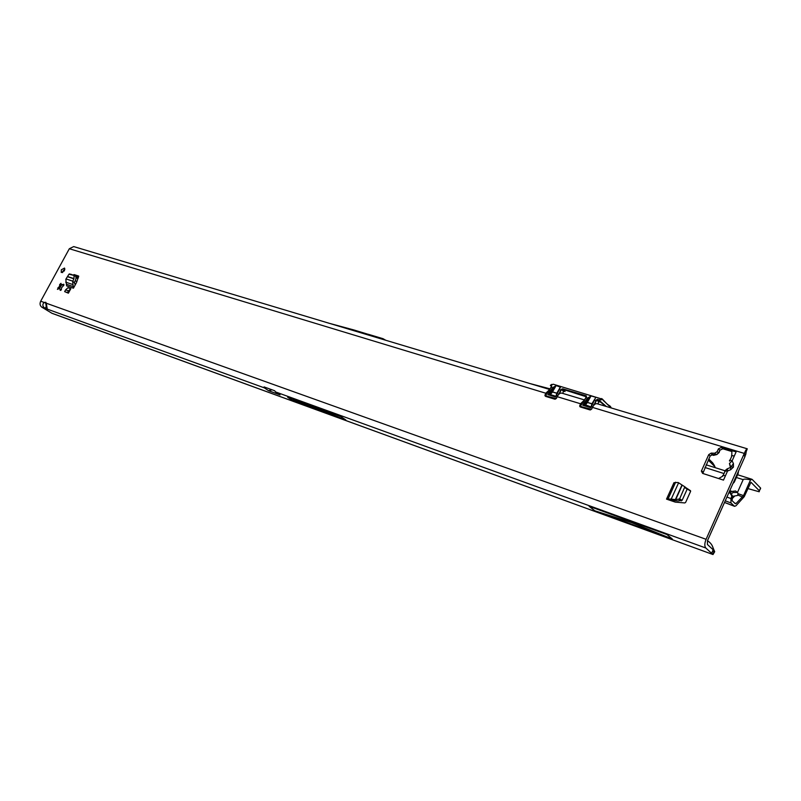 <?xml version="1.0" encoding="UTF-8"?>
<svg xmlns="http://www.w3.org/2000/svg" width="801" height="801" viewBox="0 0 801 801"><rect width="100%" height="100%" fill="white"/><g stroke="black" fill="none" stroke-linecap="round" stroke-linejoin="round"><path stroke-width="1.2" d="M724.635 471.048L726.877 469.056L725.235 470.828M724.605 471.118L727.558 471.018L730.702 469.696L730.532 467.434M730.702 469.696L733.466 467.083L733.436 463.589L731.033 466.853M63.78 285.306L61.517 287.819L61.397 289.702L60.225 290.332L59.935 288.861L59.194 288.61L57.412 289.361L59.685 285.847L59.634 284.625L60.976 283.344L61.266 284.796L63.8 284.295L63.78 285.306M62.588 272.6L63.069 270.908L64.931 269.096M61.337 269.767L64.541 268.055L64.46 270.778L61.256 272.51L61.337 269.767M690.512 490.723L685.866 487.659M690.352 490.572L690.572 491.434L685.616 502.427L684.785 502.938L675.313 502.127L666.512 499.123L673.961 482.693L678.157 482.502L684.835 486.818L679.598 498.943L682.142 500.285L687.108 489.301L684.805 487.429M68.486 290.853L65.602 289.872L67.905 287.759L70.798 288.73L68.486 290.853L67.534 292.615L68.395 293.176L70.798 288.73M68.395 293.176L64.641 291.634L67.534 292.615M74.483 275.394L73.472 275.063M73.632 274.833L75.614 275.754M78.638 276.055L74.103 274.583M78.708 276.095L76.546 282.463L73.432 288.19L66.603 285.887L65.822 279.239L68.946 274.242L75.985 275.874L69.317 273.952M718.577 478.527L722.852 476.124C722.192 475.253 723.043 475.173 725.396 475.854L723.493 480.109L702.637 473.411L701.366 471.108L708.725 454.658L711.168 453.116L714.702 453.236L717.155 451.684L718.437 448.83L721.471 447.369L731.213 450.332L731.884 451.454L731.764 455.659M733.436 463.589L732.104 460.875L736.149 451.824L731.613 450.643M714.302 550.888L713.05 550.437L714.382 550.908L712.82 554.402L705.831 548.004C704.409 546.242 704.5 543.348 706.082 539.303L744.299 453.416L745.651 454.838L746.111 452.495M597.416 403.834L597.135 403.724C595.443 403.414 593.881 404.625 592.47 407.379L591.719 408.981L589.916 409.902L580.385 406.988L579.674 406.157L580.545 403.764L584.44 400.069M562.172 393.251L561.891 393.141C560.169 392.82 558.607 394.002 557.206 396.685L556.475 398.247L554.723 399.158L545.591 396.375L544.93 395.674L545.781 393.221L549.626 389.636M711.989 545.271L714.692 551.709L713 554.542L52.045 313.331L41.762 307.123C39.95 305.682 39.599 303.719 40.691 301.216L69.327 248.731L73.702 246.578L549.706 389.486M41.762 307.123L47.239 309.106L46.288 303.219L45.827 302.307L44.045 302.418L46.278 303.299M690.642 491.153L687.198 488.91M78.678 276.645L75.845 275.724M702.797 473.461L710.117 456.059L712.56 454.517L716.094 454.638L718.537 453.096L719.819 450.242L722.842 448.78L731.884 451.534M59.314 288.72L61.617 285.006M743.638 455.128L744.99 456.55L745.29 454.728M744.99 456.55L707.523 540.555L707.403 544.46L714.382 550.908M730.422 467.424L729.441 463.499L732.104 460.875C729.891 459.934 729.07 459.954 729.661 460.935L729.611 461.146M734.257 456.059C731.884 455.399 731.023 455.519 731.683 456.42L730.001 460.175M271.569 389.636L268.625 390.718L264.36 387.864L264.08 386.923L274.623 390.738L275.694 391.979L705.831 548.004M594.823 510.778L672.329 539.033L666.923 534.527L589.115 506.282L594.823 510.778L631.779 522.663L672.329 539.033M292.675 400.63L345.902 420.034L340.976 416.64L287.689 397.276L292.675 400.63L294.938 400.18L345.902 420.034M268.625 390.718L280.06 394.903L275.694 391.979M719.959 449.972L719.158 452.485L716.885 454.537L713.531 455.358L711.488 454.728M367.999 334.928L368.32 334.287L383.018 338.693L385.742 340.255M745.921 452.435L747.273 448.8L597.135 403.724M592.47 407.379L744.299 453.416C745.751 450.042 746.742 448.5 747.273 448.8M368.28 334.357L354.513 330.142L354.192 330.783M40.691 301.216L44.045 302.418C42.173 304.67 42.563 306.653 45.226 308.375L46.238 306.533M46.188 306.112L45.817 303.519M713 554.542L51.614 313.131M707.453 540.725C710.877 542.828 712.9 545.831 713.491 549.746M713.531 455.358L712.099 454.547M57.902 287.799L59.524 288.821M59.935 288.861L60.956 290.162M61.266 284.796L63.83 285.206M61.547 285.126L60.005 286.047L59.274 288.35M329.231 323.294L354.513 330.142M529.872 383.529L550.067 388.865M297.381 401.071L296.51 400.48M738.492 471.108L738.121 473.531L734.297 482.122L732.945 483.554M730.362 467.444L730.302 466.913M730.282 467.534L727.408 468.755L727.558 471.018L725.396 475.854M75.224 284.896L74.413 282.643L72.661 281.501L73.432 288.19M72.661 281.501L73.972 278.608L74.052 275.494M75.985 275.874L75.905 278.988L74.413 282.643M71.409 274.393L69.307 273.952M65.602 289.872L64.641 291.634M671.478 500.825L672.139 500.375L670.657 499.063L666.512 499.123M670.657 499.063L675.664 499.634L679.598 498.943M682.142 500.285L678.207 500.975L672.139 500.375M684.765 486.708L687.108 489.301M598.037 403.994L598.617 401.752L596.495 399.819L597.977 399.298L606.307 406.477M562.843 393.431L563.413 391.228L561.251 389.316L562.692 388.805L586.282 395.824L585.972 397.596L587.513 398.057L591.218 395.944L595.744 397.286L594.432 400.12L595.994 400.59L596.495 399.819M563.834 391.138L565.106 391.519L563.413 391.228M599.038 401.651L600.329 402.042L598.617 401.752M556.825 393.341L559.258 389.616L555.644 397.006L547.884 394.643L552.63 387.644L556.274 385.581L560.62 386.863L559.258 389.616L560.76 390.067L561.251 389.316M592.029 403.934L594.432 400.12L590.818 407.689L582.707 405.226L587.513 398.057L588.375 398.608L590.898 396.245L587.383 402.392L591.909 403.754L594.392 399.829M551.559 386.442L551.418 385.581L551.148 387.203L553.471 388.175L555.964 385.882L552.48 391.869L556.815 393.181L560.31 387.163L556.274 385.581M555.333 399.178L546.382 396.445L545.902 394.883L546.392 396.054L556.224 398.628M590.557 409.922L581.176 407.058L580.655 405.456L581.196 406.658L591.508 409.321M586.382 396.815L562.632 389.286L560.76 390.067L558.768 394.362M582.677 402.132L583.729 401.511L580.795 405.406M605.486 406.237L597.896 399.789L595.994 400.59L593.992 405.046M547.904 391.639L548.925 391.018L546.032 394.833M551.769 386.252L550.387 385.531L551.488 385.481M611.143 407.929L604.304 401.311M607.809 404.815L602.682 399.419M551.088 387.183L551.649 386.452M584.249 405.226L584.56 404.044L583.939 405.136M549.406 394.653L549.876 393.651L548.975 392.76M590.818 407.689L591.919 405.747M591.238 406.427L591.869 403.834L587.343 402.472L585.541 404.865L590.958 406.918M591.869 404.105L591.468 405.897L592.239 403.974M585.541 404.865L584.73 404.205L586.522 401.842L584.59 404.074L583.819 403.303M555.644 397.006L548.895 394.493L555.684 396.605L556.745 395.113M556.335 395.243L556.735 393.501L556.325 395.253M556.134 395.704L556.775 393.271L552.43 391.959L550.667 394.302L549.876 393.651L551.288 391.919L549.736 393.521M550.667 394.302L550.027 394.843M552.219 392.41L551.328 391.959L552.48 391.869L551.629 391.339L551.288 391.919L550.447 391.389M548.895 394.493L547.884 394.643M559.008 389.586L560.62 386.863M582.707 405.226L590.717 407.208L583.739 405.076M587.123 402.933L585.321 401.892M729.791 490.623L731.964 491.424L735.578 490.973L737.491 492.415L743.168 479.649C743.588 478.898 746.041 478.948 750.557 479.789L752.239 479.489L760.62 488.089L760.409 489.031M750.557 479.789L743.528 495.609L736.019 503.589L735.308 503.749L732.024 500.575L732.555 497.331L731.583 496.81L730.933 498.572L730.953 502.968L734.567 506.322L736.019 505.741L744.229 496.68L750.938 482.232L759.398 490.843L759.198 491.774L747.834 488.55M743.528 495.609L738.031 493.666L737.601 495.459L732.775 496.31M737.501 492.435L733.065 492.505L731.473 493.746M76.015 277.847L78.007 278.498M731.583 496.81L731.774 495.929L729.971 492.965L728.92 492.575M729.791 492.905L731.964 491.424M732.054 498.703L734.387 496.4M737.491 492.415L738.031 493.666M736.019 503.589L734.457 502.918M731.083 493.566L732.755 496.45L732.555 497.331M715.123 467.644L714.782 466.332L714.682 467.454M714.412 465.661L713.491 464.019M733.466 467.083L731.013 466.893M730.752 467.243L729.651 463.719M60.075 290.022L60.646 290.383M580.545 403.764L557.206 396.685M545.781 393.221L69.327 248.731M46.288 303.219L706.082 539.303M47.239 309.106L264.36 387.864M579.914 406.688L580.515 406.908M718.437 448.83L719.819 450.242M721.471 447.369L722.842 448.78M717.155 451.684L718.537 453.096M714.702 453.236L716.094 454.638M711.168 453.116L712.56 454.517M708.725 454.658L710.117 456.059M701.516 470.648L702.938 472.009M545.05 394.773L545.741 395.374M579.804 405.346L580.495 405.967M355.554 330.613L355.304 331.123M367.879 334.307L367.629 334.818M711.709 553.06L713.27 549.546M714.112 551.499L712.79 551.018M63.169 284.335L63.94 284.826M59.634 284.625L60.976 285.486M268.966 390.868L271.95 389.777M294.067 399.589L294.938 400.18M293.877 399.519L294.868 400.19M292.645 399.078L294.558 400.37M637.206 523.744L639.428 525.556M632.88 522.172L634.873 523.794M629.776 521.04L631.779 522.663M624.94 519.288L627.183 521.101M73.522 286.668L66.693 284.385M72.511 284.435L65.682 282.162M72.811 281.171L66.052 278.938M73.922 278.818L67.885 276.836M73.972 278.608L68.005 276.655M76.175 276.355L74.253 275.975M72.711 281.391L74.463 282.543M667.804 499.323L675.263 482.863M668.174 498.703L675.654 482.192M671.208 499.133L678.617 482.783M675.363 499.624L681.971 485.005M675.664 499.634L682.212 485.156M681.401 500.875L678.858 499.524M670.817 499.093L672.299 500.405M551.048 387.183L551.488 386.523L550.507 385.311L553.271 384.23L602.512 399.228M546.683 396.705L546.392 396.054M565.106 391.519L562.692 388.805M586.472 396.545L586.282 395.824M581.466 407.319L581.196 406.658M600.329 402.042L597.977 399.298M604.284 401.511L602.642 399.549L598.858 400.069L601.591 398.558L602.542 399.238M548.865 391.008L551.148 387.203L548.925 391.018M558.477 394.693L558.527 393.912M583.659 401.491L585.972 397.596L583.729 401.511M593.721 405.356L593.741 404.525M595.744 397.286L591.218 395.944M607.809 404.575L610.312 406.297L607.829 404.635M610.282 406.257L611.013 407.459M580.725 405.396L582.637 402.052M545.972 394.823L547.864 391.569M596.334 400.81L594.192 404.835M561.09 390.287L558.938 394.192M610.322 406.528L611.183 407.939M602.642 399.549L604.314 401.391M553.471 388.175L551.549 391.509M556.905 393.341L558.918 389.747M549.706 393.491L549.085 394.553M550.507 394.653L555.804 396.255M594.062 400.25L591.959 403.934M586.432 402.012L587.343 402.472L586.522 401.842L588.375 398.608M742.587 497.061L737.891 495.048M743.168 479.649L736.359 477.486M724.014 473.561L704.96 467.504M78.378 277.486L76.135 276.756M76.045 277.557L78.097 278.227M75.785 283.854L74.573 283.454M76.926 281.441L75.244 280.881M760.58 488.049L759.358 490.803M724.535 502.407L734.247 506.122M725.255 500.785L730.953 502.968M726.928 497.041L730.933 498.572M729.28 491.774L730.612 492.265M714.432 467.424L714.822 466.372M714.772 466.542L708.284 460.124M708.354 459.974L714.782 466.332L712.71 462.878L708.795 458.993M724.895 471.599L723.193 475.394M701.366 471.108L702.777 472.47M544.93 395.674L545.811 396.435M579.674 406.157L580.705 407.088M744.239 453.616L745.581 455.038M584.52 399.939L561.891 393.141M711.829 553.171L713.391 549.656M727.498 470.848L726.667 470.888M687.138 488.69L684.835 486.818M550.507 385.201L551.819 384.35M604.314 401.371L607.839 404.665M580.655 405.456L580.495 406.257M582.627 402.022L580.695 405.396M582.627 401.972L583.589 401.561M585.831 397.646L583.619 401.491M545.902 394.883L545.761 395.764M547.854 391.529L545.932 394.823M547.864 391.479L548.785 391.068M551.018 387.253L548.825 391.008M555.634 396.555L556.294 395.424M594.162 400.079L594.873 399.088M590.778 407.228L591.438 406.077M751.899 479.268L737.581 474.743M724.825 470.708L706.172 464.82M760.62 488.089L759.398 490.843M734.517 506.302L724.505 502.477M732.755 496.45L731.774 495.929M714.662 467.504L714.832 466.502L708.324 460.054"/></g></svg>
